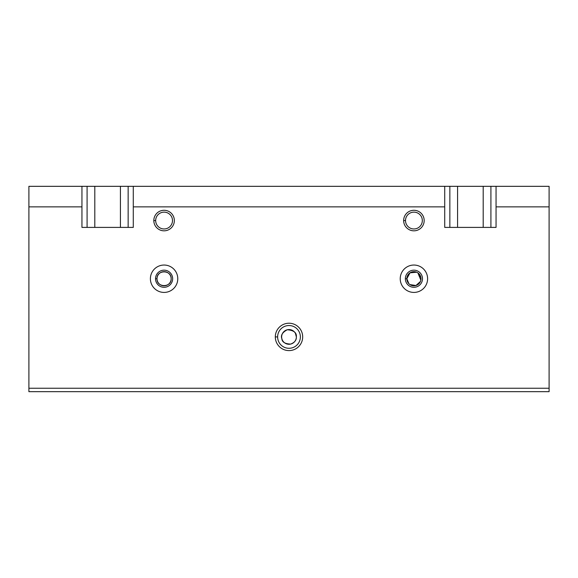 <?xml version="1.0" encoding="UTF-8"?>
<svg xmlns="http://www.w3.org/2000/svg" width="578" height="578" viewBox="0 0 578 578"><rect width="100%" height="100%" fill="white"/><g stroke="black" fill="none" stroke-linecap="round" stroke-linejoin="round"><path stroke-width="0.87" d="M165.872 271.891L162.295 271.891L165.872 271.891M157.006 278.733C156.551 287.822 171.565 287.873 171.16 278.769C171.659 269.644 156.573 269.565 157.006 278.733L157.006 278.733A7.073 7.073 0 0 0 167.62 284.86A7.073 7.073 0 0 0 167.62 272.606A7.073 7.073 0 0 0 157.006 278.733A7.073 7.073 0 0 1 167.62 272.606A7.073 7.073 0 0 1 167.62 284.86A7.073 7.073 0 0 1 157.006 278.733L155.525 278.733A8.554 8.554 0 0 0 168.364 286.146A8.554 8.554 0 0 0 168.364 271.32A8.554 8.554 0 0 0 155.525 278.733L157.006 278.733M295.95 334.503L296.355 336.916C296.817 332.675 293.783 330.298 287.259 329.763C282.331 332.393 280.54 335.392 281.876 338.751C282.042 342.075 284.968 343.852 290.647 344.083C294.636 342.559 296.536 340.167 296.355 336.916A7.355 7.355 0 0 1 285.322 343.289A7.355 7.355 0 0 1 285.322 330.544A7.355 7.355 0 0 1 296.355 336.916A7.355 7.355 0 0 0 285.322 330.544A7.355 7.355 0 0 0 285.322 343.289A7.355 7.355 0 0 0 296.355 336.916L295.387 333.26M415.705 271.891L412.128 271.891L415.705 271.891M406.84 278.733L405.359 278.733L406.84 278.733A7.073 7.073 0 0 1 417.453 272.606A7.073 7.073 0 0 1 417.453 284.86A7.073 7.073 0 0 1 406.84 278.733A7.073 7.073 0 0 0 417.453 284.86A7.073 7.073 0 0 0 417.453 272.606A7.073 7.073 0 0 0 406.84 278.733L410.004 272.838L416.651 272.209L410.004 272.838L406.84 278.733L408.899 283.726L406.977 280.106M409.968 284.6L415.95 285.51L420.437 281.464L415.95 285.51L409.968 284.6M420.863 277.397L417.872 272.867L420.849 280.149L420.994 278.769M444.72 227.4L444.72 206.866L133.28 206.866L133.28 227.4L81.946 227.4L81.946 206.866L28.9 206.866L28.9 388.25L549.1 388.25L549.1 206.866L496.054 206.866L496.054 227.4L444.72 227.4L496.054 227.4L496.054 206.866L549.1 206.866L549.1 391.674L28.9 391.674L28.9 186.326L87.083 186.326L87.083 227.4L87.083 186.326L449.85 186.326L449.85 227.4L449.85 186.326L549.1 186.326L549.1 206.866L549.1 186.326L490.917 186.326L490.917 227.4L490.917 186.326L457.581 186.326L457.581 227.4L457.581 186.326L128.15 186.326L128.15 227.4L128.15 186.326L94.806 186.326L94.806 227.4L94.806 186.326L28.9 186.326L28.9 206.866L81.946 206.866L81.946 186.326L81.946 227.4L133.28 227.4L133.28 206.866L444.72 206.866L444.72 186.326L444.72 227.4M153.813 220.55A10.267 10.267 0 0 1 169.217 211.664A10.267 10.267 0 0 1 169.217 229.444A10.267 10.267 0 0 1 153.813 220.55A10.267 10.267 0 0 0 169.217 229.444A10.267 10.267 0 0 0 169.217 211.664A10.267 10.267 0 0 0 153.813 220.55L155.67 220.55A8.417 8.417 0 0 0 168.292 227.84A8.417 8.417 0 0 0 168.292 213.268A8.417 8.417 0 0 0 155.67 220.55A8.417 8.417 0 0 1 168.292 213.268A8.417 8.417 0 0 1 168.292 227.84A8.417 8.417 0 0 1 155.67 220.55L153.813 220.55M150.396 278.733A13.691 13.691 0 0 1 170.929 266.877A13.691 13.691 0 0 1 170.929 290.589A13.691 13.691 0 0 1 150.396 278.733A13.691 13.691 0 0 0 170.929 290.589A13.691 13.691 0 0 0 170.929 266.877A13.691 13.691 0 0 0 150.396 278.733M275.309 336.916A13.691 13.691 0 0 1 295.842 325.06A13.691 13.691 0 0 1 295.842 348.765A13.691 13.691 0 0 1 275.309 336.916A13.691 13.691 0 0 0 295.842 348.765A13.691 13.691 0 0 0 295.842 325.06A13.691 13.691 0 0 0 275.309 336.916L277.628 336.916A11.372 11.372 0 0 1 289 325.537A11.372 11.372 0 0 1 300.372 336.916A11.372 11.372 0 0 1 289 348.288A11.372 11.372 0 0 1 277.628 336.916L275.309 336.916M400.229 278.733A13.691 13.691 0 0 1 420.762 266.877A13.691 13.691 0 0 1 420.762 290.589A13.691 13.691 0 0 1 400.229 278.733A13.691 13.691 0 0 0 420.762 290.589A13.691 13.691 0 0 0 420.762 266.877A13.691 13.691 0 0 0 400.229 278.733M403.646 220.55A10.267 10.267 0 0 1 419.05 211.664A10.267 10.267 0 0 1 419.05 229.444A10.267 10.267 0 0 1 403.646 220.55A10.267 10.267 0 0 0 419.05 229.444A10.267 10.267 0 0 0 419.05 211.664A10.267 10.267 0 0 0 403.646 220.55L405.503 220.55A8.417 8.417 0 0 0 418.125 227.84A8.417 8.417 0 0 0 418.125 213.268A8.417 8.417 0 0 0 405.503 220.55A8.417 8.417 0 0 1 418.125 213.268A8.417 8.417 0 0 1 418.125 227.84A8.417 8.417 0 0 1 405.503 220.55L403.646 220.55M120.419 227.4L120.419 186.326L120.419 227.4M483.194 227.4L483.194 186.326L483.194 227.4M133.28 186.326L133.28 206.866L133.28 186.326M496.054 186.326L496.054 206.866L496.054 186.326M28.9 388.25L28.9 391.674L549.1 391.674L549.1 388.25L28.9 388.25M300.372 336.916A11.372 11.372 0 0 0 289 325.537A11.372 11.372 0 0 0 277.628 336.916A11.372 11.372 0 0 0 289 348.288A11.372 11.372 0 0 0 300.372 336.916M155.525 278.733A8.554 8.554 0 0 1 168.364 271.32A8.554 8.554 0 0 1 168.364 286.146A8.554 8.554 0 0 1 155.525 278.733M405.359 278.733A8.554 8.554 0 0 0 418.197 286.146A8.554 8.554 0 0 0 418.197 271.32A8.554 8.554 0 0 0 405.359 278.733A8.554 8.554 0 0 1 418.197 271.32A8.554 8.554 0 0 1 418.197 286.146A8.554 8.554 0 0 1 405.359 278.733"/></g></svg>
